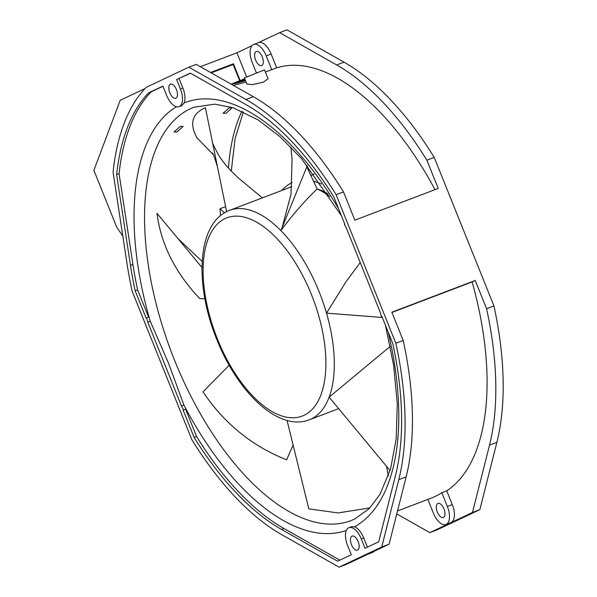 <?xml version="1.0" encoding="UTF-8"?>
<svg xmlns="http://www.w3.org/2000/svg" width="597" height="597" viewBox="0 0 597 597"><rect width="100%" height="100%" fill="white"/><g stroke="black" fill="none" stroke-linecap="round" stroke-linejoin="round"><path stroke-width="0.9" d="M281.851 190.465A115.818 56.648 69.2 0 1 292.179 182.578M313.432 181.204A115.818 56.648 69.2 0 1 321.387 184.025M328.149 193.973A108.296 52.969 -110.8 0 0 317.134 188.936M493.935 305.925L434.22 157.392A243.666 119.184 -110.8 0 0 344.036 62.163L286.956 29.85L279.605 32.648L336.678 64.961A243.666 119.184 69.2 0 1 426.87 160.19L438.22 188.428L354.842 220.159L343.491 191.921L336.133 194.719L395.841 343.253L403.199 340.454L391.848 312.216L475.227 280.486L486.577 308.724L493.935 305.925A243.666 119.184 -110.8 0 1 496.876 442.355L489.518 445.153L472.488 512.465L451.153 522.547A15.791 7.724 -110.8 0 0 452.265 504.592L446.735 490.838A228.629 111.826 -110.8 0 0 472.137 281.941L475.227 280.486M472.488 512.465L479.846 509.666L437.168 529.823L429.818 532.621L396.774 513.913M479.846 509.666L496.876 442.355M434.22 157.392L426.87 160.19M391.945 312.455L472.137 281.941M486.577 308.724A243.666 119.184 69.2 0 1 489.518 445.153M427.87 499.42L433.355 513.069A15.791 7.724 69.2 0 0 445.974 524.524A15.791 7.724 69.2 0 0 447.362 506.457L441.832 492.704L446.735 490.838M397.52 510.965L431.116 498.182A228.629 111.826 -110.8 0 0 441.832 492.704M437.303 512.039A7.522 3.679 -110.8 0 0 443.317 517.495A7.522 3.679 -110.8 0 0 443.974 508.89A7.522 3.679 -110.8 0 0 437.967 503.435A7.522 3.679 -110.8 0 0 437.303 512.039M445.974 524.524L450.877 522.659A15.791 7.724 -110.8 0 0 451.153 522.547L429.818 532.621M395.841 343.253A243.666 119.184 69.2 0 1 398.781 479.682L381.752 546.994L339.081 567.15L282 534.837A243.666 119.184 69.2 0 1 191.816 439.608L132.101 291.075A243.666 119.184 69.2 0 1 127.094 264.105L113.072 172.16A263.15 128.713 69.2 0 1 146.198 87.334L188.868 67.177L245.949 99.49A243.666 119.184 69.2 0 1 336.133 194.719M145.011 88.565L120.213 100.281L93.878 170.317L116.766 227.248L122.833 236.151M246.583 76.812L236.927 52.805L200.361 66.722M343.491 191.921A243.666 119.184 -110.8 0 0 253.3 96.692L196.226 64.379L188.868 67.177M210.554 72.491L233.427 63.782L240.098 80.379M226.42 67.095L233.427 63.782M435.012 189.645A228.629 111.826 -110.8 0 0 276.687 67.827L271.777 69.692A228.629 111.826 -110.8 0 0 268.486 70.827L265.374 72.006M268.075 78.729L263.471 82.102L252.688 84.587L246.912 84.125L244.412 77.931L264.508 69.849L268.075 78.729M233.434 85.446L246.091 82.102M236.927 52.805L251.934 45.715M258.397 42.663L279.605 32.648M256.352 72.752L252.247 62.543A15.791 7.724 69.2 0 1 253.628 44.477L258.538 42.611A15.791 7.724 -110.8 0 1 271.157 54.066L276.687 67.827M253.628 44.477A15.791 7.724 69.2 0 1 266.247 55.931L271.777 69.692M255.635 60.118A7.522 3.679 -110.8 0 0 261.643 65.573A7.522 3.679 -110.8 0 0 262.299 56.969A7.522 3.679 -110.8 0 0 256.292 51.514A7.522 3.679 -110.8 0 0 255.635 60.118M169.802 92.781A7.522 3.679 -110.8 0 0 175.809 98.229A7.522 3.679 -110.8 0 0 176.473 89.632A7.522 3.679 -110.8 0 0 170.466 84.177A7.522 3.679 -110.8 0 0 169.802 92.781M351.476 544.703A7.522 3.679 -110.8 0 0 357.484 550.15A7.522 3.679 -110.8 0 0 358.14 541.554A7.522 3.679 -110.8 0 0 352.133 536.099A7.522 3.679 -110.8 0 0 351.476 544.703M339.857 560.143L284.008 528.532A237.651 116.236 69.2 0 1 196.555 436.467L185.585 409.184L186.003 408.982A228.629 111.826 69.2 0 1 183.928 405.064L181.473 405.997L147.78 322.171A228.629 111.826 -110.8 0 1 146.541 317.858L146.123 318.059L135.153 290.769A237.651 116.236 -110.8 0 1 130.474 265.419L132.922 264.486L119.072 173.63A257.135 125.766 69.2 0 1 151.138 91.863L162.981 86.266M181.473 405.997A228.629 111.826 -110.8 0 0 183.548 409.915L185.585 409.184M284.008 528.532L281.553 529.464A237.651 116.236 -110.8 0 1 194.1 437.4L183.13 410.117M281.553 529.464L337.618 561.202L351.305 554.74L347.551 545.389A15.492 7.574 69.2 0 1 348.909 527.666A15.492 7.574 69.2 0 1 361.282 538.904L365.043 548.247L378.729 541.785L395.453 475.667A237.651 116.236 -110.8 0 0 392.796 343.559L381.826 316.276L381.408 316.47A228.629 111.826 -110.8 0 0 380.17 312.156L346.469 228.33A228.629 111.826 -110.8 0 0 344.402 224.412L344.812 224.211L333.842 196.928A237.651 116.236 -110.8 0 0 246.389 104.863L190.324 73.125L176.637 79.588L190.54 73.252M119.072 173.63L116.624 174.563A257.135 125.766 -110.8 0 1 148.683 92.796L162.906 86.08L166.66 95.423A15.492 7.574 69.2 0 0 179.04 106.662A15.492 7.574 69.2 0 0 180.398 88.938L176.637 79.588M116.624 174.563L130.474 265.419M339.081 567.15L346.439 564.352L389.11 544.195L406.139 476.884A243.666 119.184 -110.8 0 0 403.199 340.454M367.64 554.337L372.409 552.524A15.791 7.724 -110.8 0 0 374.103 551.285M389.11 544.195L381.752 546.994M183.928 405.064L168.302 362.685L150.228 321.238L147.78 322.171M150.228 321.238A228.629 111.826 69.2 0 1 148.989 316.925L146.541 317.858M338.618 208.801A228.629 111.826 -110.8 0 0 184.092 102.953L181.786 105.609L179.04 106.662M367.416 547.128L363.737 537.972A15.492 7.574 -110.8 0 0 354.484 526.808L351.484 526.688L348.909 527.666M381.408 316.47L381.834 316.306M346.305 530.434A228.629 111.826 -110.8 0 1 186.003 408.982L183.548 409.915M194.1 437.4L196.555 436.467M225.591 206.599L219.972 208.741L224.562 212.786M220.517 215.644A221.106 108.147 69.2 0 1 219.972 208.741M180.272 126.43L174.04 131.952L176.958 132.004L183.145 126.377L180.272 126.43M229.315 107.766L223.084 113.288L226.002 113.34L232.188 107.714L229.315 107.766M239.606 80.558L233.158 64.528L211.234 72.871M184.092 102.953A15.492 7.574 -110.8 0 0 182.846 88.005L179.093 78.655M148.563 317.089L137.608 289.836A237.651 116.236 69.2 0 1 132.922 264.486M137.608 289.836L135.153 290.769M148.683 92.796L151.138 91.863M245.531 80.714L235.875 83.431L231.255 84.095L244.755 78.782M244.792 78.871L232.681 83.617L236.673 83.043L245.457 80.52M245.285 80.095A230.129 112.557 69.2 0 0 242.449 80.461L242.755 81.401M242.449 80.461L236.248 83.14M236.158 82.856A230.129 112.557 69.2 0 0 235.405 82.976L235.509 83.296M235.405 82.976L241.703 80.58A230.129 112.557 69.2 0 0 238.472 81.222L238.651 81.744M238.472 81.222L239.695 80.752A230.129 112.557 -110.8 0 1 245.158 79.789M245.031 79.468A230.129 112.557 69.2 0 0 242.74 79.871L242.83 80.132M242.74 79.871L243.964 79.401A230.129 112.557 -110.8 0 1 244.934 79.222M329.716 196.391A112.057 54.812 -110.8 0 0 317.164 189.003L306.821 166.847M291.866 186.674A112.057 54.812 -110.8 0 0 290.866 187.033L229.554 210.36A112.057 54.812 69.2 0 1 280.888 230.606L307.358 165.526M204.883 298.754L199.779 298.657C175.205 272.672 160.936 244.233 156.966 213.33L177.787 238.382L202.182 261.449M201.98 267.508L177.787 238.382M262.359 197.883L238.643 178.204C228.987 169.317 222.129 161.28 218.077 154.101C213.927 146.355 212.039 142.34 212.413 142.049L205.398 107.706C192.033 113.572 189.212 123.624 196.943 137.847L213.01 154.31M226.621 211.659L212.45 142.22M357.252 266.598L346.335 281.262L326.514 313.149A112.057 54.812 69.2 0 0 319.447 292.537A112.057 54.812 69.2 0 0 319.089 291.635A112.057 54.812 69.2 0 0 280.888 230.606C292.955 214.353 305.045 200.48 317.164 189.003M390.274 346.335L329.134 397.154A112.057 54.812 69.2 0 0 326.514 313.149L382.304 317.47M229.554 210.36C196.988 222.323 194.092 283.985 216.823 339.536C237.83 392.61 278.493 431.825 309.268 419.825A112.057 54.812 69.2 0 0 329.134 397.154L390.08 470.6M386.565 466.354L388.304 476.1M287.053 420.437L308.813 508.86L338.074 512.942L369.939 507.875M293.112 445.056L286.627 459.824C252.061 446.093 224.181 423.437 202.987 391.863L229.181 365.267M336.678 64.961L344.036 62.163M447.362 506.457L452.265 504.592M271.157 54.066L266.247 55.931M245.949 99.49L253.3 96.692M406.139 476.884L398.781 479.682M176.443 106.751A228.629 111.826 -110.8 0 0 148.989 316.925M341.387 215.689L301.463 158.533L279.866 136.564L258.143 119.945L233.054 107.721L214.823 104.154L193.913 107.251A221.106 108.147 -110.8 0 0 190.04 108.9A221.106 108.147 -110.8 0 0 174.54 360.192A221.106 108.147 -110.8 0 0 351.193 520.547L354.573 519.106L369.11 508.726L379.961 494.45L390.572 468.921L396.214 438.75L397.281 403.818L393.662 365.513L385.453 325.305M354.484 526.808A228.629 111.826 -110.8 0 0 388.169 332.066M363.737 537.972L361.282 538.904M228.464 168.093A221.106 108.147 69.2 0 1 241.942 111.154M180.398 88.938L182.846 88.005M237.24 81.513L237.479 82.192M311.515 294.761A106.042 51.864 69.2 0 1 311.858 295.619A106.042 51.864 69.2 0 1 303.836 415.393A106.042 51.864 69.2 0 1 217.502 339.163A106.042 51.864 69.2 0 1 217.159 338.305A106.042 51.864 69.2 0 1 225.181 218.532A106.042 51.864 69.2 0 1 311.515 294.761M314.156 174.145L310.738 175.443M243.375 111.803L235.106 138.676L231.27 171.145M212.248 153.086C212.696 152.265 214.457 156.966 217.547 167.175M290.888 147.086L292.067 159.362L291.015 194.204L282.127 227.561M356.73 267.262L360.237 262.568M338.663 408.639L309.268 419.825"/></g></svg>
